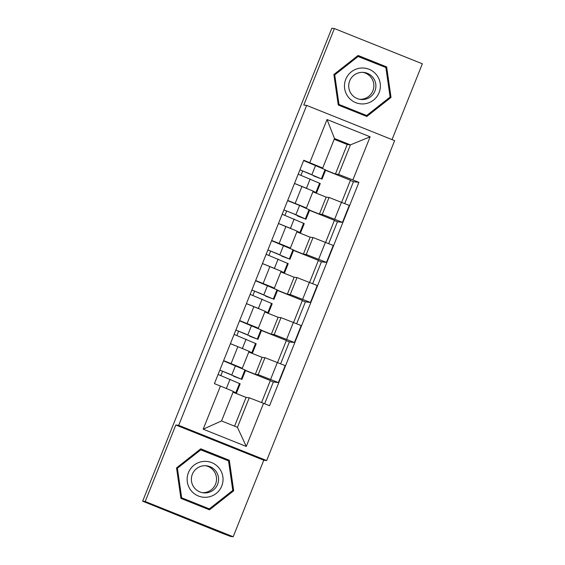 <?xml version="1.0" encoding="UTF-8"?>
<svg xmlns="http://www.w3.org/2000/svg" width="565" height="565" viewBox="0 0 565 565"><rect width="100%" height="100%" fill="white"/><g stroke="black" fill="none" stroke-linecap="round" stroke-linejoin="round"><path stroke-width="0.85" d="M392.025 139.612L422.352 63.796L334.388 28.554L331.817 28.25L142.648 501.204L145.219 501.508L233.183 536.75L263.784 460.235L266.666 460.574L394.624 140.65L306.661 105.408L178.695 425.332L175.821 424.993L145.219 501.508M233.183 536.75L230.612 536.446L222.264 533.282L142.648 501.204M334.388 28.554L303.779 105.069L306.661 105.408M245.535 370.386L255.309 374.305L258.184 374.644L278.397 382.576L285.177 365.626L264.964 357.694L262.089 357.355L248.798 352.03M249.066 351.324L237.858 346.67L231.085 363.62L242.3 368.274L241.015 368.126M231.085 363.62L223.62 360.625M261.546 402.548L270.345 380.535L245.464 370.562M270.268 380.739L273.354 381.975L278.397 382.576M237.858 346.67L230.4 343.682M261.553 330.327L271.334 334.247L274.209 334.586L294.422 342.517L301.202 325.574L280.989 317.643L278.107 317.304L264.815 311.979M239.645 320.574L255.09 326.81L258.325 328.216L257.04 328.067M258.325 328.216L265.098 311.273L246.418 303.624M277.535 362.568L286.37 340.476L261.482 330.511M286.286 340.681L289.379 341.924L294.422 342.517M277.577 290.276L287.352 294.196L290.226 294.535L310.439 302.466L317.219 285.516L297.006 277.585L294.132 277.245L280.84 271.92M255.663 280.515L271.108 286.752L274.343 288.164L273.057 288.016M274.343 288.164L281.123 271.214L262.443 263.572M293.553 322.509L302.388 300.425L277.5 290.452M302.31 300.629L305.397 301.865L310.439 302.466M293.595 250.217L303.37 254.137L306.251 254.476L326.464 262.407L333.237 245.464L313.024 237.533L310.15 237.194L296.858 231.869M271.687 240.464L287.133 246.7L290.361 248.106L289.082 247.957M309.578 282.458L318.406 260.366L293.525 250.401M318.328 260.571L321.414 261.814L326.464 262.407M297.126 231.163L278.46 223.521M309.613 210.166L319.395 214.086L322.269 214.425L342.482 222.356L349.262 205.406L329.049 197.475L326.175 197.136L312.883 191.81M287.705 200.406L303.151 206.642L306.385 208.054L305.1 207.906M306.385 208.054L313.165 191.104L294.485 183.463M325.595 242.399L334.431 220.315L309.542 210.342M334.346 220.52L337.439 221.755L342.482 222.356M319.395 214.086L326.175 197.136M303.37 254.137L310.15 237.194M287.352 294.196L294.132 277.245M271.334 334.247L278.107 317.304M255.309 374.305L262.089 357.355M249.257 397.788L263.53 403.318L246.276 446.449L203.188 429.188L220.442 386.057L233.352 391.418L221.544 420.946L237.441 427.317L249.257 397.788L246.065 397.414L233.041 392.195M234.567 426.165L246.065 397.414M325.638 170.114L335.412 174.027L347.221 144.499L350.413 144.88L334.508 138.51L322.7 168.038L303.765 160.255L214.418 383.642L220.442 386.057M309.79 162.671L327.043 119.533L370.132 136.794L352.878 179.931L338.597 174.408L350.413 144.88L370.132 136.794M263.53 403.318L269.554 405.727L358.902 182.347L352.878 179.931M266.666 460.574L178.695 425.332M263.784 460.235L175.821 424.993M200.737 448.829L176.541 467.884L180.92 498.387L209.495 509.835L233.691 490.78L229.319 460.277L200.737 448.829M358.069 55.469L333.873 74.523L338.251 105.026L366.826 116.475L391.029 97.42L386.651 66.917L358.069 55.469M347.221 144.499L334.197 139.28M335.412 174.027L338.597 174.408M322.7 168.038L321.125 167.847M350.371 180.461L353.457 181.704L358.902 182.347M353.457 181.704L344.707 203.584M337.439 221.755L328.689 243.635M321.414 261.814L312.664 283.694M305.397 301.865L296.646 323.745M289.379 341.924L280.621 363.804M273.354 381.975L264.639 403.763M341.62 202.348L350.448 180.256L325.567 170.291M246.276 446.449L237.441 427.317M203.188 429.188L221.544 420.946M334.508 138.51L327.043 119.533M209.085 509.665L233.154 490.717L228.776 460.214L200.61 448.935M228.776 460.214L229.319 460.277M233.154 490.717L233.691 490.78M366.417 116.305L390.486 97.357L386.107 66.854L357.942 55.575M386.107 66.854L386.651 66.917M390.486 97.357L391.029 97.42M233.656 375.895L233.514 376.234L238.571 378.112L228.606 373.635L219.82 370.132M233.514 376.234L241.262 379.129L219.834 370.096M241.905 379.454L245.606 370.209L223.528 360.858M220.851 375.527L222.575 371.233M233.168 391.877L236.467 393.056L240.16 383.819L218.09 374.461M236.467 393.056L233.281 391.602M226.537 388.586L222.116 386.75M249.673 335.836L249.539 336.182L254.589 338.061L244.624 333.576L235.845 330.073M249.539 336.182L257.28 339.078L235.852 330.045M257.93 339.396L261.623 330.151L239.553 320.8M236.876 335.476L238.592 331.175M233.154 344.784L239.525 347.341M248.925 351.72L252.484 353.005L256.185 343.76L234.108 334.409M252.484 353.005L249.038 351.43M243.466 348.937L230.414 343.654M265.698 295.785L265.557 296.124L270.607 298.002L260.649 293.525L251.863 290.022M265.557 296.124L273.305 299.019L251.877 289.986M273.947 299.344L277.648 290.099L255.571 280.748M252.894 295.417L254.617 291.123M249.172 304.733L255.542 307.282M264.943 311.661L268.502 312.946L272.203 303.709L250.133 294.358M268.502 312.946L265.056 311.372M259.49 308.886L246.432 303.596M207.645 497.122A17.974 17.96 96.8 0 0 222.864 476.768A17.974 17.96 96.8 0 0 202.538 461.534A17.974 17.96 96.8 0 0 187.319 481.889A17.974 17.96 96.8 0 0 207.645 497.122M206.91 492.786A13.609 13.595 96.8 0 0 206.578 465.8A13.609 13.595 96.8 0 0 191.38 479.487A13.609 13.595 96.8 0 0 206.91 492.786M202.362 492.673A13.609 13.595 96.8 0 0 216.529 479.417A13.609 13.595 96.8 0 0 205.554 465.715M209.333 508.881L181.132 497.73L176.887 468.173L200.335 449.712L228.535 460.87L232.78 490.42L209.333 508.881L181.648 497.786L177.403 468.237L200.85 449.775M176.887 468.173L177.403 468.237M181.132 497.73L181.648 497.786M364.976 103.762A17.974 17.96 96.8 0 0 380.196 83.408A17.974 17.96 96.8 0 0 359.87 68.174A17.974 17.96 96.8 0 0 344.65 88.528A17.974 17.96 96.8 0 0 364.976 103.762M364.241 99.426A13.609 13.595 96.8 0 0 363.909 72.44A13.609 13.595 96.8 0 0 348.711 86.127A13.609 13.595 96.8 0 0 364.241 99.426M359.693 99.313A13.609 13.595 96.8 0 0 373.868 86.057A13.609 13.595 96.8 0 0 362.885 72.355M366.664 115.521L338.463 104.37L334.219 74.813L357.666 56.352L385.874 67.51L390.111 97.06L366.664 115.521L338.979 104.433L334.734 74.877L358.182 56.415M334.219 74.813L334.734 74.877M338.463 104.37L338.979 104.433M281.716 255.726L281.582 256.072L286.632 257.951L276.666 253.466L267.888 249.963M281.582 256.072L289.322 258.968L267.895 249.935M289.972 259.286L293.666 250.041L271.596 240.69M268.919 255.366L270.635 251.065M265.197 264.674L271.567 267.231M280.96 271.61L284.527 272.895L288.221 263.65L266.15 254.299M284.527 272.895L281.08 271.32M275.508 268.827L262.457 263.544M297.741 215.675L297.6 216.014L302.649 217.899L292.684 213.415L283.905 209.912L295.883 214.679L299.584 205.434L287.613 200.639M297.6 216.014L305.99 219.234L295.883 214.679M305.99 219.234L309.691 209.989L299.584 205.434M284.937 215.307L286.66 211.013M281.215 224.623L287.585 227.172M296.985 231.551L300.545 232.837L304.245 223.599L282.168 214.248M300.545 232.837L297.098 231.262M291.533 228.776L278.474 223.486M313.759 175.616L313.624 175.962L318.674 177.841L308.709 173.356L299.923 169.853M313.624 175.962L321.365 178.858L299.937 169.825M322.008 179.176L325.708 169.931L303.638 160.58M300.961 175.256L302.678 170.955M297.232 184.564L303.61 187.121M313.003 191.5L316.57 192.785L320.263 183.54L298.193 174.19M316.57 192.785L313.123 191.21M307.551 188.717L294.492 183.434M329.049 197.475L322.269 214.425M313.024 237.533L306.251 254.476M297.006 277.585L290.226 294.535M280.989 317.643L274.209 334.586M264.964 357.694L258.184 374.644M285.925 226.509L279.145 243.451M269.901 266.56L263.128 283.51M253.883 306.618L247.103 323.561M301.943 186.45L295.163 203.4M325.419 242.329L318.639 259.279M309.394 282.387L302.621 299.33M293.376 322.438L286.596 339.381M277.359 362.49L270.579 379.44M341.437 202.277L334.664 219.22M241.262 379.129L244.963 369.884M231.805 374.899L235.499 365.654M235.817 392.739L239.518 383.494M226.36 388.508L230.054 379.263M257.28 339.078L260.981 329.833M247.823 334.84L251.517 325.602M251.842 352.68L255.535 343.442M242.378 348.45L246.079 339.205M273.305 299.019L276.998 289.774M263.841 294.789L267.542 285.544M267.859 312.629L271.56 303.384M258.403 308.398L262.096 299.153M289.322 258.968L293.023 249.723M279.866 254.73L283.559 245.493M283.884 272.57L287.578 263.332M274.421 268.34L278.121 259.095M305.347 218.909L309.041 209.664M299.902 232.519L303.603 223.274M290.445 228.288L294.139 219.043M321.365 178.858L325.066 169.613M311.908 174.62L315.602 165.383M315.927 192.46L319.621 183.222M306.463 188.23L310.164 178.992M297.141 231.163L290.361 248.106M249.08 351.324L242.3 368.274"/></g></svg>
